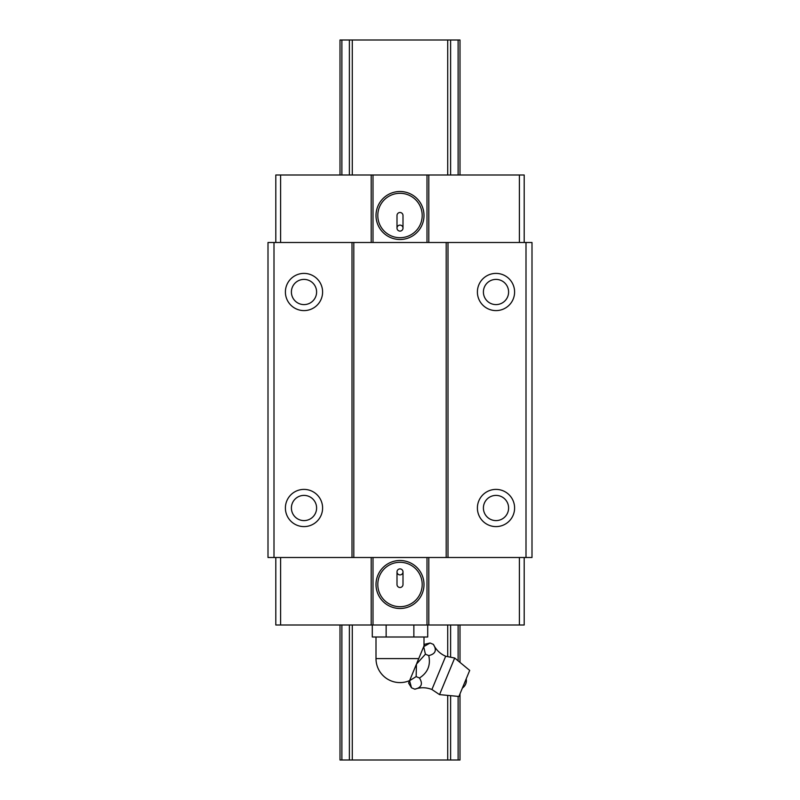 <?xml version="1.0" encoding="UTF-8"?>
<svg xmlns="http://www.w3.org/2000/svg" width="800" height="800" viewBox="0 0 800 800"><rect width="100%" height="100%" fill="white"/><g stroke="black" fill="none" stroke-linecap="round" stroke-linejoin="round"><path stroke-width="1.2" d="M275.8 557.5L275.8 625L524.2 625L524.2 557.5M377.8 215.5A22.2 22.2 0 0 1 400 193.3A22.2 22.2 0 0 1 422.2 215.5A22.2 22.2 0 0 1 400 237.7A22.2 22.2 0 0 1 377.8 215.5M424 215.5A24 24 0 0 0 388 194.72A24 24 0 0 0 388 236.28A24 24 0 0 0 424 215.5M397 228.1L397 215.5A3 3 0 0 1 400 212.5A3 3 0 0 1 403 215.5L403 228.1A3 3 0 0 1 400 231.1A3 3 0 0 1 397 228.1A3 3 0 0 0 400 231.1A3 3 0 0 0 403 228.1A3 3 0 0 0 400 225.1A3 3 0 0 0 397 228.1M526 557.5L526 242.5L532 242.5L532 557.5L268 557.5L268 242.5L274 242.5L274 557.5M280.6 625L280.6 557.5M322.6 508A18.6 18.6 0 0 1 294.7 524.11A18.6 18.6 0 0 1 294.7 491.89A18.6 18.6 0 0 1 322.6 508M316.6 508A12.6 12.6 0 0 0 297.7 497.09A12.6 12.6 0 0 0 297.7 518.91A12.6 12.6 0 0 0 316.6 508A12.6 12.6 0 0 1 304 520.6A12.6 12.6 0 0 1 291.4 508A12.6 12.6 0 0 1 304 495.4A12.6 12.6 0 0 1 316.6 508M373 625L373 557.5M427 625L427 557.5M424 584.5A24 24 0 0 1 388 605.28A24 24 0 0 1 388 563.72A24 24 0 0 1 424 584.5M483.4 508A12.6 12.6 0 0 1 496 495.4A12.6 12.6 0 0 1 508.6 508A12.6 12.6 0 0 1 496 520.6A12.6 12.6 0 0 1 483.4 508M526 242.5L448 242.5L448 557.5M448 242.5L446.2 242.5L446.2 557.5M514.6 292A18.6 18.6 0 0 1 486.7 308.11A18.6 18.6 0 0 1 486.7 275.89A18.6 18.6 0 0 1 514.6 292M508.6 292A12.6 12.6 0 0 0 496 279.4A12.6 12.6 0 0 0 483.4 292A12.6 12.6 0 0 0 496 304.6A12.6 12.6 0 0 0 508.6 292A12.6 12.6 0 0 1 496 304.6A12.6 12.6 0 0 1 483.4 292A12.6 12.6 0 0 1 496 279.4A12.6 12.6 0 0 1 508.6 292M397 571.9A3 3 0 0 1 400 568.9A3 3 0 0 1 403 571.9A3 3 0 0 0 400 568.9A3 3 0 0 0 397 571.9L397 584.5A3 3 0 0 0 400 587.5A3 3 0 0 0 403 584.5L403 571.9A3 3 0 0 1 400 574.9A3 3 0 0 1 397 571.9M275.8 242.5L275.8 175L427 175L427 242.5M373 175L373 242.5M508.6 508A12.6 12.6 0 0 0 489.7 497.09A12.6 12.6 0 0 0 489.7 518.91A12.6 12.6 0 0 0 508.6 508M291.4 292A12.6 12.6 0 0 1 304 279.4A12.6 12.6 0 0 1 316.6 292A12.6 12.6 0 0 1 304 304.6A12.6 12.6 0 0 1 291.4 292A12.6 12.6 0 0 0 304 304.6A12.6 12.6 0 0 0 316.6 292A12.6 12.6 0 0 0 304 279.4A12.6 12.6 0 0 0 291.4 292M427 175L428.8 175L428.8 242.5M371.2 625L371.2 557.5M422.2 584.5A22.2 22.2 0 0 0 400 562.3A22.2 22.2 0 0 0 377.8 584.5A22.2 22.2 0 0 0 400 606.7A22.2 22.2 0 0 0 422.2 584.5M428.8 175L524.2 175L524.2 242.5M280.6 175L280.6 242.5M514.6 508A18.6 18.6 0 0 1 486.7 524.11A18.6 18.6 0 0 1 486.7 491.89A18.6 18.6 0 0 1 514.6 508M519.4 625L519.4 557.5M446.2 242.5L353.8 242.5L353.8 557.5M353.8 242.5L352 242.5L352 557.5M519.4 175L519.4 242.5M428.8 625L428.8 557.5M352 242.5L274 242.5M371.2 175L371.2 242.5M322.6 292A18.6 18.6 0 0 1 294.7 308.11A18.6 18.6 0 0 1 294.7 275.89A18.6 18.6 0 0 1 322.6 292M340 40L340 175L340 40L460 40L460 175M340 760L340 625L340 760L460 760L460 693.82M460 625L460 662.4M454.69 658.02L439.54 694.61L458.91 696.46L469.7 670.41L454.69 658.02L445.69 656.24C440.12 653.81 436.02 649.86 433.39 644.38C437.03 650.28 435.48 654.01 428.75 655.58C430.83 665.22 427.74 672.69 419.47 677.99L416.15 676.61L416.44 664.14L425.42 654.21L423.68 646.66L430.06 643.01L424.67 644.28L423.68 646.66M428.75 655.58L425.42 654.21M445.69 656.24L431.91 689.5C426.26 687.29 420.56 687.18 414.83 689.19L411.51 687.81L409.58 680.71L416.15 676.61M419.47 677.99C423.11 683.88 421.56 687.61 414.83 689.19M433.39 644.38L430.06 643.01M409.76 680.27L416.44 664.14M416.82 663.24L423.5 647.11M411.51 687.81L408.59 683.09L409.58 680.71M372.29 625L372.29 637L386.14 637L386.14 625M386.14 637L413.86 637L413.86 625M413.86 637L427.71 637L427.71 625M447.72 40L447.72 175M447.72 625L447.72 656.13M447.72 695.39L447.72 760M352.28 40L352.28 175M352.28 625L352.28 760M341.88 40L341.88 175M341.88 625L341.88 760M349.38 40L349.38 175M349.38 625L349.38 760M458.12 40L458.12 175M458.12 625L458.12 660.85M458.12 696.39L458.12 760M450.62 40L450.62 175M450.62 625L450.62 656.47M450.62 695.67L450.62 760M409.63 680.58A24 24 0 0 1 376 658.6L418.74 658.6M424 645.9L424 637M376 658.6L376 637M431.91 689.5L439.54 694.61M462.4 688.03A9 9 0 0 0 466.21 678.84"/></g></svg>
